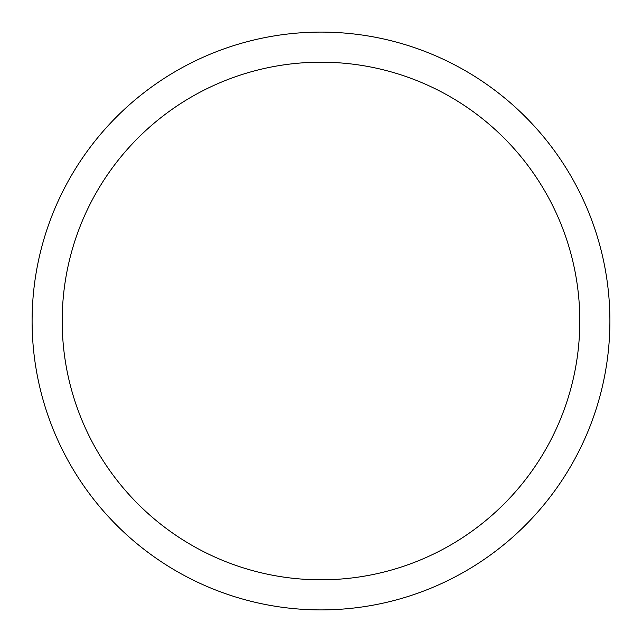 <?xml version="1.0" encoding="UTF-8"?>
<svg xmlns="http://www.w3.org/2000/svg" width="642" height="642" viewBox="0 0 642 642"><rect width="100%" height="100%" fill="white"/><g stroke="black" fill="none" stroke-linecap="round" stroke-linejoin="round"><path stroke-width="0.96" d="M321 32.1A288.9 288.9 0 0 1 609.9 321A288.9 288.9 0 0 1 321 609.9A288.9 288.9 0 0 1 32.1 321A288.9 288.9 0 0 1 321 32.1M321 62.194A258.806 258.806 0 0 1 579.806 321A258.806 258.806 0 0 1 321 579.806A258.806 258.806 0 0 1 62.194 321A258.806 258.806 0 0 1 321 62.194"/></g></svg>
